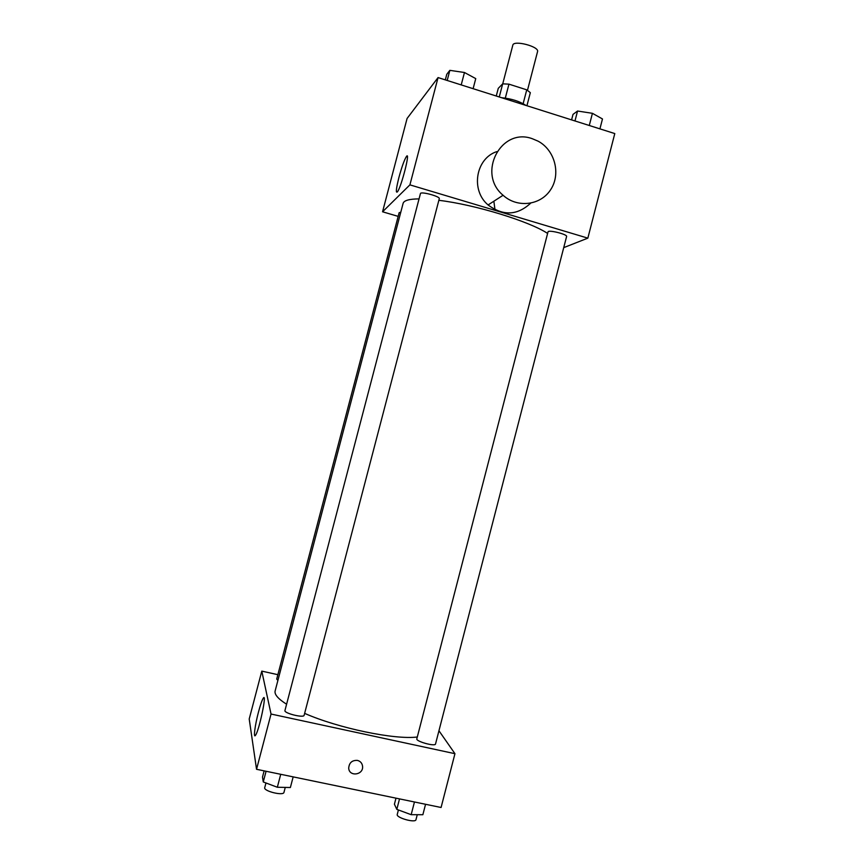<?xml version="1.0" encoding="UTF-8"?>
<svg xmlns="http://www.w3.org/2000/svg" width="864" height="864" viewBox="0 0 864 864"><rect width="100%" height="100%" fill="white"/><g stroke="black" fill="none" stroke-linecap="round" stroke-linejoin="round"><path stroke-width="1.3" d="M527.483 90.288L537.548 51.624C539.557 46.559 513.518 39.776 512.816 45.176L502.729 83.84M496.26 96.023L498.269 88.344L502.686 83.84L508.95 84.154L526.748 89.834L530.334 92.664L526.932 105.732M501.584 97.708C511.445 98.69 519.545 101.261 525.895 105.408M499.262 96.973L502.686 83.84M523.141 103.68L526.748 89.834M505.31 98.096L508.95 84.154M398.174 216.378L382.558 211.788L407.084 118.465L438.059 77.576L614.79 133.574L587.844 238.14L563.728 247.633M547.603 233.431C529.33 221.303 474.952 204.606 438.847 200.318M419.051 198.882C409.234 198.99 403.92 200.491 403.099 203.386L275.141 690.941C274.277 694.418 278.1 698.857 286.6 704.236M382.558 211.788L409.903 184.864L587.844 238.14M439.279 198.688C440.392 196.452 420.574 191.095 420.433 193.601L284.947 710.521C283.716 713.221 303.88 718.254 304.128 715.306L439.279 198.688M566.6 236.509C567.67 234.349 548.1 229.5 548.003 231.908L416.826 738.828C415.627 741.409 435.305 746.842 435.532 743.98L566.6 236.509M277.906 680.422L276.718 679.072L399.146 212.684L400.777 212.242M409.903 184.864L438.059 77.576M398.941 177.39C401.792 166.936 404.276 159.991 406.382 156.557C410.778 150.088 401.285 187.326 397.375 191.894C395.636 193.352 396.155 188.514 398.941 177.39M530.615 203.224C517.255 215.525 503.086 216.108 488.084 204.952C470.448 190.231 475.686 158.393 496.854 151.6M494.986 209.693L493.862 201.226M532.256 138.694L538.078 141.156C554.872 150.066 561.071 173.826 550.768 189.508C540.778 205.427 517.298 208.364 503.086 195.264C476.723 173.588 500.861 127.084 532.256 138.694M417.29 737.003C394.859 739.94 338.429 728.255 304.625 713.372M277.873 674.687L261.792 671.123L271.037 714.042L454.95 753.689L438.944 730.75M261.792 671.123L249.21 718.988L256.543 769.295L441.083 807.494L454.95 753.689M256.543 769.295L271.037 714.042M258.509 711.914C260.431 704.7 262.019 700.132 263.272 698.198C267.278 691.88 259.124 730.912 255.463 735.34C253.206 738.752 255.053 724.81 258.509 711.914M357.426 760.406C360.407 761.206 362.124 763.15 362.567 766.228C363.701 775.105 349.024 777.092 348.71 768.085C349.186 762.707 352.091 760.147 357.426 760.406C360.407 761.206 362.124 763.15 362.567 766.228C363.701 775.105 349.024 777.082 348.71 768.074M264.125 770.861L262.505 777.049L263.272 781.952L277.333 787.255L290.38 787.514L293.166 776.876M277.333 787.255L280.724 774.306M263.272 781.952L266.08 771.271M285.26 787.417L283.964 792.374C283.522 796.111 263.293 791.122 264.74 787.633L265.961 782.968M395.982 798.163L394.416 804.222L396.814 809.374L411.167 814.687L422.863 814.72L425.563 804.276M411.167 814.687L414.45 801.986M396.814 809.374L399.524 798.898M417.258 814.709L415.984 819.666C415.562 823.284 395.874 817.765 397.256 814.428L398.412 809.968M445.316 79.877L446.785 74.282L449.842 70.351L464.465 72.5L475.751 78.602L473.116 88.69M461.214 84.91L464.465 72.5M447.185 80.471L449.842 70.351M571.59 119.891L573.005 114.404L577.552 111.024L592.423 113.314L602.478 118.962L599.918 128.866M589.28 125.496L592.423 113.314M574.981 120.96L577.552 111.024M488.084 204.952L503.086 195.264M407.408 156.87L406.382 156.557M264.19 698.404L263.272 698.198"/></g></svg>
